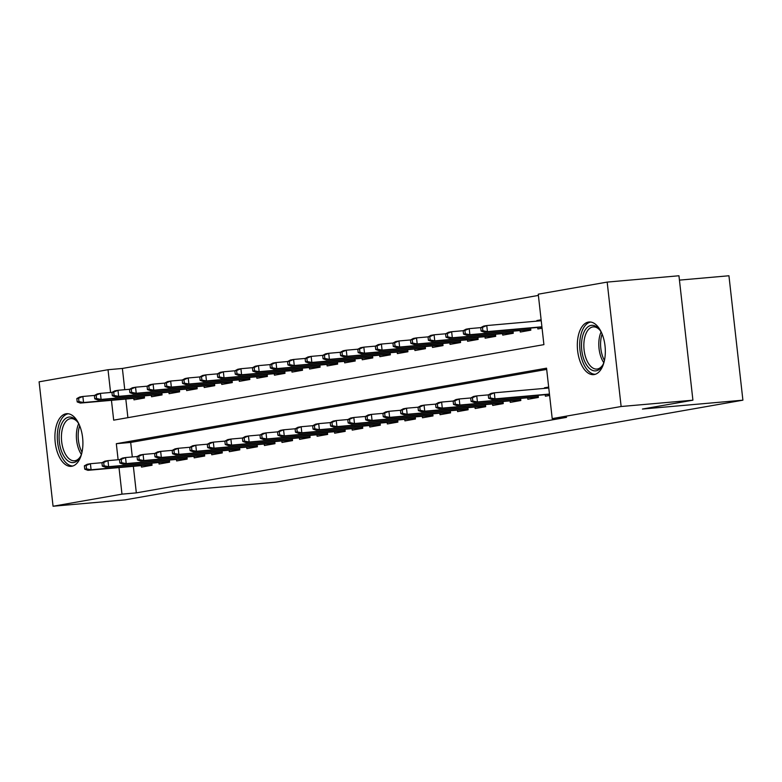 <?xml version="1.0" encoding="UTF-8"?>
<svg xmlns="http://www.w3.org/2000/svg" width="782" height="782" viewBox="0 0 782 782"><rect width="100%" height="100%" fill="white"/><g stroke="black" fill="none" stroke-linecap="round" stroke-linejoin="round"><path stroke-width="1.17" d="M594.271 374.539A26.412 13.871 85 0 1 593.646 374.627A26.412 13.871 85 0 1 577.566 350.121A26.412 13.871 85 0 1 588.387 322.086A26.412 13.871 85 0 1 589.002 321.998A26.412 13.871 85 0 1 605.092 346.504A26.412 13.871 85 0 1 594.271 374.539M71.846 466.248A26.412 13.871 85 0 1 71.23 466.336A26.412 13.871 85 0 1 55.151 441.83A26.412 13.871 85 0 1 65.962 413.795A26.412 13.871 85 0 1 66.587 413.707A26.412 13.871 85 0 1 82.667 438.213A26.412 13.871 85 0 1 71.846 466.248M679.441 280.122L728.941 275.763L742.9 400.179L275.792 482.181L175.315 491.047L124.827 499.913L53.059 506.237L39.1 381.821L108.024 369.72L110.575 392.486M538.387 295.42L122.383 368.449L108.024 369.72M111.455 400.325L113.683 420.159L543.91 344.637L538.251 294.188L607.174 282.097L621.133 406.513L552.209 418.614L546.55 368.175L116.323 443.697L118.121 459.738M621.133 406.513L692.911 400.188L678.952 275.763L607.174 282.097M545.22 394.715L545.396 396.21L549.609 395.467M527.664 397.794L527.83 399.289L538.368 397.442L538.133 395.34M510.099 400.873L510.275 402.368L520.812 400.521L520.568 398.419M492.543 403.962L492.709 405.457L503.246 403.6L503.012 401.498M474.987 407.041L475.153 408.536L485.69 406.689L485.446 404.587M457.421 410.12L457.587 411.615L468.125 409.768L467.89 407.666M439.865 413.209L440.031 414.704L450.569 412.857L450.334 410.745M422.3 416.288L422.466 417.784L433.003 415.936L432.769 413.834M404.744 419.367L404.91 420.872L415.447 419.015L415.213 416.914M387.178 422.456L387.344 423.952L397.882 422.104L397.647 420.002M369.622 425.535L369.788 427.031L380.326 425.183L380.091 423.082M352.056 428.624L352.232 430.12L362.76 428.262L362.525 426.161M334.5 431.703L334.667 433.199L345.204 431.351L344.97 429.25M316.935 434.782L317.111 436.278L327.638 434.43L327.404 432.329M299.379 437.871L299.545 439.367L310.083 437.509L309.848 435.408M281.813 440.95L281.989 442.446L292.527 440.598L292.282 438.497M264.257 444.029L264.424 445.525L274.961 443.677L274.726 441.576M246.701 447.118L246.868 448.614L257.405 446.766L257.161 444.655M229.136 450.197L229.302 451.693L239.839 449.846L239.605 447.744M211.58 453.277L211.746 454.782L222.284 452.925L222.049 450.823M194.014 456.365L194.18 457.861L204.718 456.014L204.483 453.912M176.458 459.445L176.624 460.94L187.162 459.093L186.927 456.991M158.893 462.533L159.059 464.029L169.596 462.172L169.362 460.07M122.383 368.449L124.758 389.7M125.814 399.064L127.896 417.666M133.79 398.361L133.957 399.856L144.494 397.999L144.259 395.897M151.356 395.272L151.522 396.767L162.06 394.92L161.815 392.818M168.912 392.193L169.078 393.688L179.616 391.841L179.381 389.729M186.468 389.104L186.644 390.599L197.172 388.752L196.937 386.65M204.034 386.025L204.2 387.52L214.737 385.673L214.503 383.571M221.589 382.945L221.765 384.441L232.293 382.584L232.059 380.482M239.155 379.857L239.321 381.352L249.859 379.505L249.624 377.403M256.711 376.777L256.877 378.273L267.415 376.425L267.18 374.324M274.277 373.698L274.443 375.194L284.98 373.337L284.746 371.235M291.833 370.609L291.999 372.105L302.536 370.257L302.302 368.156M309.398 367.53L309.564 369.026L320.102 367.178L319.867 365.077M326.954 364.451L327.12 365.947L337.658 364.089L337.423 361.988M344.52 361.362L344.686 362.858L355.224 361.01L354.979 358.909M362.076 358.283L362.242 359.779L372.779 357.931L372.545 355.82M379.632 355.194L379.808 356.69L390.345 354.842L390.101 352.741M397.197 352.115L397.364 353.611L407.901 351.763L407.666 349.662M414.753 349.036L414.929 350.532L425.457 348.684L425.222 346.573M432.319 345.947L432.485 347.443L443.023 345.595L442.788 343.493M449.875 342.868L450.041 344.363L460.578 342.516L460.344 340.414M467.44 339.789L467.607 341.284L478.144 339.427L477.91 337.325M484.996 336.7L485.163 338.195L495.7 336.348L495.465 334.246M502.562 333.621L502.728 335.116L513.266 333.269L513.031 331.167M520.118 330.542L520.284 332.037L530.822 330.18L530.587 328.078M537.684 327.453L537.85 328.948L542.073 328.205M536.97 321.128L536.902 320.542L541.124 319.799M133.36 466.316L136.332 492.875L566.569 417.353L552.209 418.614M546.686 369.407L130.682 442.436L132.305 456.952M141.337 465.613L141.503 467.108L152.04 465.261L151.806 463.159M544.516 388.38L544.448 387.804L548.671 387.061M692.911 400.188L642.423 409.045L742.9 400.179M136.332 492.875L121.982 494.146L53.059 506.237M119.001 467.587L121.982 494.146M130.682 442.436L116.323 443.697M541.164 320.17L536.902 320.542M548.71 387.422L544.448 387.804M84.368 465.818L84.749 469.18L86.509 468.877L86.128 465.515L84.368 465.818L87.252 464.273L90.409 463.716L91.093 469.767L151.943 464.4M86.128 465.515L90.409 463.716L102.022 462.69M86.509 468.877L91.093 469.767L87.926 470.324L151.972 464.674M84.749 469.18L87.926 470.324M76.831 398.566L77.203 401.928L78.962 401.616L78.581 398.253L76.831 398.566L79.705 397.012L82.863 396.464L83.547 402.515L80.38 403.072L144.426 397.412M78.962 401.616L83.547 402.515L144.396 397.148M78.581 398.253L82.863 396.464L94.475 395.438M80.38 403.072L77.203 401.928M81.758 453.345A22.854 12.004 85 0 1 80.165 457.089A22.854 12.004 85 0 1 73.752 462.514A22.854 12.004 85 0 1 59.354 441.898A22.854 12.004 85 0 1 68.66 417.119A22.854 12.004 85 0 1 76.998 421.254A22.854 12.004 85 0 1 79.226 424.655M77.506 421.909A21.163 11.114 -95 0 0 70.781 418.605A21.163 11.114 -95 0 0 70.282 418.673A21.163 11.114 -95 0 0 61.612 441.146A21.163 11.114 -95 0 0 74.495 460.774A21.163 11.114 -95 0 0 74.994 460.706A21.163 11.114 -95 0 0 80.546 456.356M68.278 413.756L68.278 413.756A26.246 13.783 -95 0 0 57.477 441.028A26.246 13.783 -95 0 0 72.892 465.994M604.173 361.636A22.854 12.004 85 0 1 602.58 365.38A22.854 12.004 85 0 1 584.633 361.264A22.854 12.004 85 0 1 584.095 331.959A22.854 12.004 85 0 1 599.423 329.535A22.854 12.004 85 0 1 601.651 332.946M599.931 330.2A21.163 11.114 -95 0 0 593.196 326.896A21.163 11.114 -95 0 0 584.457 338.714A21.163 11.114 -95 0 0 586.735 360.16A21.163 11.114 -95 0 0 596.92 369.065A21.163 11.114 -95 0 0 602.961 364.637M590.703 322.047A26.246 13.783 -95 0 0 580.381 337.15A26.246 13.783 -95 0 0 583.304 363.21A26.246 13.783 -95 0 0 595.307 374.285M101.934 462.739L102.305 466.101L104.065 465.798L103.683 462.436L101.934 462.739L104.808 461.185L107.975 460.637L108.649 466.688L169.499 461.321M103.683 462.436L107.975 460.637L119.578 459.611M104.065 465.798L108.649 466.688L105.492 467.245L169.538 461.595M102.305 466.101L105.492 467.245M119.49 459.66L119.871 463.022L121.621 462.709L121.249 459.347L119.49 459.66L122.373 458.105L125.531 457.548L126.215 463.599L187.064 458.232M121.249 459.347L125.531 457.548L137.143 456.522M121.621 462.709L126.215 463.599L123.048 464.156L187.094 458.506M119.871 463.022L123.048 464.156M137.055 456.571L137.427 459.933L139.186 459.63L138.805 456.268L137.055 456.571L139.929 455.026L143.096 454.469L143.771 460.52L204.62 455.153M138.805 456.268L143.096 454.469L154.699 453.443M139.186 459.63L143.771 460.52L140.613 461.077L204.659 455.427M137.427 459.933L140.613 461.077M154.611 453.492L154.992 456.854L156.742 456.541L156.371 453.179L154.611 453.492L157.495 451.937L160.652 451.39L161.327 457.441L222.186 452.074M156.371 453.179L160.652 451.39L172.265 450.364M156.742 456.541L161.327 457.441L158.169 457.998L222.215 452.338M154.992 456.854L158.169 457.998M94.387 395.487L94.769 398.849L96.518 398.537L96.147 395.174L94.387 395.487L97.261 393.933L100.428 393.375L101.103 399.426L97.946 399.983L161.991 394.333M96.518 398.537L101.103 399.426L161.962 394.06M96.147 395.174L100.428 393.375L112.031 392.349M97.946 399.983L94.769 398.849M111.943 392.398L112.325 395.76L114.084 395.457L113.703 392.095L111.943 392.398L114.827 390.853L117.984 390.296L118.669 396.347L115.501 396.904L179.547 391.254M114.084 395.457L118.669 396.347L179.518 390.98M113.703 392.095L117.984 390.296L129.597 389.27M115.501 396.904L112.325 395.76M129.509 389.319L129.88 392.681L131.64 392.368L131.268 389.006L129.509 389.319L132.383 387.764L135.55 387.207L136.224 393.268L133.067 393.815L197.113 388.165M131.64 392.368L136.224 393.268L197.084 387.892M131.268 389.006L135.55 387.207L147.153 386.191M133.067 393.815L129.88 392.681M147.065 386.24L147.446 389.602L149.206 389.289L148.824 385.927L147.065 386.24L149.949 384.685L153.106 384.128L153.79 390.179L150.623 390.736L214.669 385.086M149.206 389.289L153.79 390.179L214.639 384.812M148.824 385.927L153.106 384.128L164.719 383.102M150.623 390.736L147.446 389.602M172.177 450.412L172.548 453.775L174.308 453.462L173.927 450.1L172.177 450.412L175.051 448.858L178.208 448.301L178.892 454.352L239.742 448.985M173.927 450.1L178.208 448.301L189.821 447.275M174.308 453.462L178.892 454.352L175.735 454.909L239.771 449.259M172.548 453.775L175.735 454.909M164.631 383.151L165.002 386.513L166.762 386.21L166.38 382.848L164.631 383.151L167.504 381.596L170.672 381.049L171.346 387.1L168.189 387.657L232.234 382.007M166.762 386.21L171.346 387.1L232.205 381.733M166.38 382.848L170.672 381.049L182.274 380.023M168.189 387.657L165.002 386.513M189.733 447.324L190.114 450.686L191.864 450.383L191.492 447.021L189.733 447.324L192.616 445.779L195.774 445.222L196.448 451.273L257.307 445.906M191.492 447.021L195.774 445.222L207.386 444.196M191.864 450.383L196.448 451.273L193.291 451.83L257.337 446.18M190.114 450.686L193.291 451.83M182.186 380.072L182.568 383.434L184.327 383.121L183.946 379.759L182.186 380.072L185.07 378.517L188.227 377.96L188.912 384.021L185.745 384.568L249.79 378.918M184.327 383.121L188.912 384.021L249.761 378.644M183.946 379.759L188.227 377.96L199.84 376.944M185.745 384.568L182.568 383.434M207.289 444.244L207.67 447.607L209.429 447.294L209.048 443.932L207.289 444.244L210.172 442.69L213.33 442.133L214.014 448.194L274.863 442.817M209.048 443.932L213.33 442.133L224.942 441.116M209.429 447.294L214.014 448.194L210.847 448.741L274.893 443.091M207.67 447.607L210.847 448.741M199.752 376.983L200.124 380.345L201.883 380.042L201.502 376.68L199.752 376.983L202.626 375.438L205.793 374.881L206.468 380.932L203.31 381.489L267.356 375.839M201.883 380.042L206.468 380.932L267.317 375.565M201.502 376.68L205.793 374.881L217.396 373.855M203.31 381.489L200.124 380.345M224.854 441.165L225.236 444.528L226.985 444.215L226.614 440.853L224.854 441.165L227.728 439.611L230.895 439.054L231.57 445.105L292.429 439.738M226.614 440.853L230.895 439.054L242.498 438.028M226.985 444.215L231.57 445.105L228.412 445.662L292.458 440.012M225.236 444.528L228.412 445.662M217.308 373.904L217.689 377.266L219.439 376.963L219.068 373.601L217.308 373.904L220.192 372.349L223.349 371.802L224.033 377.853L220.866 378.41L284.912 372.76M219.439 376.963L224.033 377.853L284.883 372.486M219.068 373.601L223.349 371.802L234.962 370.776M220.866 378.41L217.689 377.266M242.41 438.076L242.791 441.439L244.551 441.136L244.17 437.773L242.41 438.076L245.294 436.522L248.451 435.975L249.135 442.026L309.985 436.659M244.17 437.773L248.451 435.975L260.064 434.948M244.551 441.136L249.135 442.026L245.968 442.583L310.014 436.933M242.791 441.439L245.968 442.583M234.874 370.824L235.245 374.187L237.005 373.874L236.623 370.512L234.874 370.824L237.748 369.27L240.915 368.713L241.589 374.764L238.432 375.321L302.478 369.671M237.005 373.874L241.589 374.764L302.438 369.397M236.623 370.512L240.915 368.713L252.518 367.687M238.432 375.321L235.245 374.187M259.976 434.997L260.347 438.36L262.107 438.047L261.735 434.684L259.976 434.997L262.85 433.443L266.017 432.886L266.691 438.946L327.55 433.57M261.735 434.684L266.017 432.886L277.62 431.869M262.107 438.047L266.691 438.946L263.534 439.494L327.58 433.844M260.347 438.36L263.534 439.494M252.43 367.736L252.811 371.098L254.561 370.795L254.189 367.432L252.43 367.736L255.313 366.191L258.471 365.634L259.145 371.685L255.988 372.242L320.034 366.592M254.561 370.795L259.145 371.685L320.004 366.318M254.189 367.432L258.471 365.634L270.083 364.608M255.988 372.242L252.811 371.098M277.532 431.908L277.913 435.271L279.673 434.968L279.291 431.605L277.532 431.908L280.415 430.364L283.573 429.807L284.257 435.857L345.106 430.491M279.291 431.605L283.573 429.807L295.185 428.78M279.673 434.968L284.257 435.857L281.09 436.415L345.136 430.765M277.913 435.271L281.09 436.415M269.995 364.656L270.367 368.019L272.126 367.706L271.745 364.344L269.995 364.656L272.869 363.102L276.026 362.555L276.711 368.605L273.553 369.163L337.589 363.503M272.126 367.706L276.711 368.605L337.56 363.239M271.745 364.344L276.026 362.555L287.639 361.528M273.553 369.163L270.367 368.019M295.097 428.829L295.469 432.192L297.228 431.889L296.847 428.526L295.097 428.829L297.971 427.275L301.138 426.728L301.813 432.778L362.672 427.412M296.847 428.526L301.138 426.728L312.741 425.701M297.228 431.889L301.813 432.778L298.656 433.336L362.701 427.686M295.469 432.192L298.656 433.336M287.551 361.577L287.932 364.94L289.682 364.627L289.311 361.264L287.551 361.577L290.435 360.023L293.592 359.466L294.267 365.517L291.109 366.074L355.155 360.424M289.682 364.627L294.267 365.517L355.126 360.15M289.311 361.264L293.592 359.466L305.205 358.439M291.109 366.074L287.932 364.94M305.107 358.488L305.488 361.851L307.248 361.548L306.867 358.185L305.107 358.488L307.991 356.944L311.148 356.387L311.832 362.437L308.665 362.995L372.711 357.345M307.248 361.548L311.832 362.437L372.682 357.071M306.867 358.185L311.148 356.387L322.761 355.36M308.665 362.995L305.488 361.851M322.673 355.409L323.054 358.772L324.804 358.459L324.432 355.096L322.673 355.409L325.547 353.855L328.714 353.298L329.388 359.358L326.231 359.906L390.277 354.256M324.804 358.459L329.388 359.358L390.247 353.982M324.432 355.096L328.714 353.298L340.317 352.281M326.231 359.906L323.054 358.772M312.653 425.75L313.035 429.113L314.784 428.8L314.413 425.437L312.653 425.75L315.537 424.196L318.694 423.639L319.379 429.689L380.228 424.323M314.413 425.437L318.694 423.639L330.307 422.612M314.784 428.8L319.379 429.689L316.211 430.247L380.257 424.597M313.035 429.113L316.211 430.247M330.219 422.661L330.591 426.024L332.35 425.721L331.969 422.358L330.219 422.661L333.093 421.117L336.26 420.56L336.934 426.61L397.784 421.244M331.969 422.358L336.26 420.56L347.863 419.533M332.35 425.721L336.934 426.61L333.777 427.168L397.823 421.518M330.591 426.024L333.777 427.168M347.775 419.582L348.156 422.945L349.906 422.632L349.534 419.269L347.775 419.582L350.659 418.028L353.816 417.48L354.5 423.531L415.35 418.165M349.534 419.269L353.816 417.48L365.429 416.454M349.906 422.632L354.5 423.531L351.333 424.088L415.379 418.429M348.156 422.945L351.333 424.088M340.229 352.33L340.61 355.693L342.369 355.38L341.988 352.017L340.229 352.33L343.112 350.776L346.27 350.219L346.954 356.269L343.787 356.827L407.833 351.177M342.369 355.38L346.954 356.269L407.803 350.903M341.988 352.017L346.27 350.219L357.882 349.192M343.787 356.827L340.61 355.693M365.341 416.503L365.712 419.866L367.472 419.553L367.09 416.19L365.341 416.503L368.214 414.949L371.382 414.392L372.056 420.442L432.905 415.076M367.09 416.19L371.382 414.392L382.985 413.365M367.472 419.553L372.056 420.442L368.899 420.999L432.945 415.35M365.712 419.866L368.899 420.999M357.794 349.241L358.166 352.604L359.925 352.301L359.554 348.938L357.794 349.241L360.668 347.687L363.835 347.14L364.51 353.19L361.352 353.747L425.398 348.098M359.925 352.301L364.51 353.19L425.369 347.824M359.554 348.938L363.835 347.14L375.438 346.113M361.352 353.747L358.166 352.604M382.897 413.414L383.278 416.777L385.027 416.474L384.656 413.111L382.897 413.414L385.78 411.87L388.937 411.312L389.612 417.363L450.471 411.997M384.656 413.111L388.937 411.312L400.55 410.286M385.027 416.474L389.612 417.363L386.455 417.92L450.5 412.27M383.278 416.777L386.455 417.92M375.35 346.162L375.731 349.525L377.491 349.212L377.11 345.849L375.35 346.162L378.234 344.608L381.391 344.051L382.075 350.111L378.908 350.659L442.954 345.009M377.491 349.212L382.075 350.111L442.925 344.735M377.11 345.849L381.391 344.051L393.004 343.034M378.908 350.659L375.731 349.525M400.462 410.335L400.834 413.698L402.593 413.385L402.212 410.022L400.462 410.335L403.336 408.781L406.493 408.224L407.178 414.284L468.027 408.908M402.212 410.022L406.493 408.224L418.106 407.207M402.593 413.385L407.178 414.284L404.02 414.831L468.056 409.182M400.834 413.698L404.02 414.831M392.916 343.073L393.287 346.436L395.047 346.133L394.666 342.77L392.916 343.073L395.79 341.529L398.957 340.972L399.631 347.022L396.474 347.579L460.52 341.93M395.047 346.133L399.631 347.022L460.49 341.656M394.666 342.77L398.957 340.972L410.56 339.945M396.474 347.579L393.287 346.436M418.018 407.256L418.399 410.618L420.149 410.306L419.778 406.943L418.018 407.256L420.902 405.702L424.059 405.144L424.734 411.195L485.593 405.829M419.778 406.943L424.059 405.144L435.662 404.118M420.149 410.306L424.734 411.195L421.576 411.752L485.622 406.102M418.399 410.618L421.576 411.752M410.472 339.994L410.853 343.357L412.603 343.054L412.231 339.691L410.472 339.994L413.355 338.44L416.513 337.892L417.197 343.943L414.03 344.5L478.076 338.85M412.603 343.054L417.197 343.943L478.046 338.577M412.231 339.691L416.513 337.892L428.125 336.866M414.03 344.5L410.853 343.357M435.574 404.167L435.955 407.53L437.715 407.227L437.334 403.864L435.574 404.167L438.458 402.613L441.615 402.065L442.299 408.116L503.149 402.75M437.334 403.864L441.615 402.065L453.228 401.039M437.715 407.227L442.299 408.116L439.132 408.673L503.178 403.023M435.955 407.53L439.132 408.673M428.037 336.915L428.409 340.278L430.168 339.965L429.787 336.602L428.037 336.915L430.911 335.361L434.078 334.804L434.753 340.854L431.596 341.411L495.641 335.761M430.168 339.965L434.753 340.854L495.602 335.488M429.787 336.602L434.078 334.804L445.681 333.777M431.596 341.411L428.409 340.278M453.14 401.088L453.521 404.45L455.271 404.138L454.899 400.775L453.14 401.088L456.014 399.534L459.181 398.976L459.855 405.037L520.714 399.661M454.899 400.775L459.181 398.976L470.784 397.96M455.271 404.138L459.855 405.037L456.698 405.584L520.744 399.934M453.521 404.45L456.698 405.584M445.593 333.826L445.975 337.189L447.724 336.886L447.353 333.523L445.593 333.826L448.477 332.282L451.634 331.724L452.319 337.775L449.151 338.332L513.197 332.682M447.724 336.886L452.319 337.775L513.168 332.409M447.353 333.523L451.634 331.724L463.247 330.698M449.151 338.332L445.975 337.189M470.696 397.999L471.077 401.362L472.836 401.058L472.455 397.696L470.696 397.999L473.579 396.454L476.737 395.897L477.421 401.948L538.27 396.582M472.455 397.696L476.737 395.897L488.349 394.871M472.836 401.058L477.421 401.948L474.254 402.505L538.299 396.855M471.077 401.362L474.254 402.505M463.159 330.747L463.531 334.11L465.29 333.797L464.909 330.434L463.159 330.747L466.033 329.193L469.2 328.645L469.874 334.696L466.717 335.253L530.763 329.593M465.29 333.797L469.874 334.696L530.724 329.33M464.909 330.434L469.2 328.645L480.803 327.619M466.717 335.253L463.531 334.11M488.261 394.92L488.633 398.282L490.392 397.979L490.021 394.617L488.261 394.92L491.135 393.366L494.302 392.818L494.977 398.869L549.453 394.06M490.021 394.617L494.302 392.818L548.778 388.009M490.392 397.979L494.977 398.869L491.819 399.426L549.492 394.333M488.633 398.282L491.819 399.426M480.715 327.668L481.096 331.03L482.846 330.718L482.474 327.355L480.715 327.668L483.599 326.114L486.756 325.556L487.43 331.607L484.273 332.164L541.946 327.081M482.846 330.718L487.43 331.607L541.916 326.808M482.474 327.355L486.756 325.556L541.232 320.747M484.273 332.164L481.096 331.03M81.377 454.42A21.163 11.114 85 0 1 78.669 423.668M79.696 425.76A20.469 10.753 -95 0 0 82.022 452.172M603.802 362.711A21.163 11.114 85 0 1 601.69 358.84A21.163 11.114 85 0 1 601.084 331.959M602.111 334.051A20.469 10.753 -95 0 0 603.381 358.312A20.469 10.753 -95 0 0 604.447 360.463"/></g></svg>

